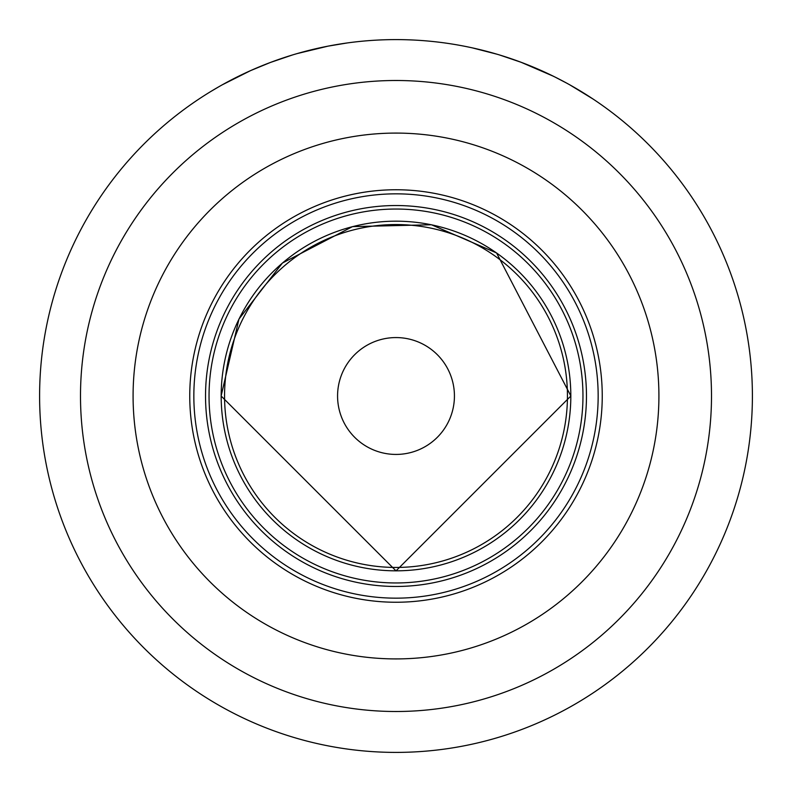 <?xml version="1.0" encoding="UTF-8"?>
<svg xmlns="http://www.w3.org/2000/svg" width="792" height="792" viewBox="0 0 792 792"><rect width="100%" height="100%" fill="white"/><g stroke="black" fill="none" stroke-linecap="round" stroke-linejoin="round"><path stroke-width="1.19" d="M425.452 40.818A356.4 356.4 0 0 1 472.279 47.857L497.119 54.242A356.4 356.4 0 0 1 499.534 54.965L521.057 62.261L553.42 76.25M444.906 42.976L445.738 43.085M520.087 61.895L521.037 62.251M569.755 84.823L592.97 98.98M366.548 40.818A356.4 356.4 0 0 0 347.094 42.976L327.987 46.154A356.4 356.4 0 0 0 319.72 47.857M222.245 84.823L250.619 70.597L270.458 62.439L292.466 54.965L282.487 58.163M253.787 69.201L255.499 68.459M273.705 61.241L275.735 60.509M279.814 59.073L281.625 58.45M247.233 72.131L250.619 70.597M263.37 65.201L270.458 62.439M396 752.4A356.4 356.4 0 0 1 39.6 396A356.4 356.4 0 0 1 396 39.6A356.4 356.4 0 0 1 752.4 396A356.4 356.4 0 0 1 396 752.4A356.4 356.4 0 0 0 752.4 396A356.4 356.4 0 0 0 396 39.6M294.881 54.242L296.228 53.856M297.01 53.618L327.987 46.154M210.731 91.535L219.245 86.516M514.711 59.954L523.086 63.033M523.75 63.281L527.908 64.904M530.145 65.805L539.441 69.746M544.045 71.805L555.014 77.042M555.073 77.072L566.726 83.15M205.534 396A190.466 190.466 0 0 0 396 586.466A190.466 190.466 0 0 0 586.466 396A190.466 190.466 0 0 0 396 205.534A190.466 190.466 0 0 0 205.534 396M598.158 396A202.158 202.158 0 0 1 396 598.158A202.158 202.158 0 0 1 193.842 396A202.158 202.158 0 0 1 396 193.842A202.158 202.158 0 0 1 598.158 396M189.753 396A206.247 206.247 0 0 0 396 602.247A206.247 206.247 0 0 0 602.247 396A206.247 206.247 0 0 0 396 189.753A206.247 206.247 0 0 0 189.753 396M209.038 396A186.962 186.962 0 0 0 396 582.962A186.962 186.962 0 0 0 582.962 396A186.962 186.962 0 0 0 396 209.038A186.962 186.962 0 0 0 209.038 396M337.57 396A58.43 58.43 0 0 0 396 454.43A58.43 58.43 0 0 0 454.43 396A58.43 58.43 0 0 0 396 337.57A58.43 58.43 0 0 0 337.57 396M133.086 396A262.914 262.914 0 0 0 396 658.914A262.914 262.914 0 0 0 658.914 396A262.914 262.914 0 0 0 396 133.086A262.914 262.914 0 0 0 133.086 396M396 80.497A315.503 315.503 0 0 0 80.497 396A315.503 315.503 0 0 0 396 711.503A315.503 315.503 0 0 0 711.503 396A315.503 315.503 0 0 0 396 80.497M224.552 396A171.448 171.448 0 0 0 396 567.448A171.448 171.448 0 0 0 567.448 396A171.448 171.448 0 0 0 396 224.552A171.448 171.448 0 0 0 224.552 396M570.824 396A174.824 174.824 0 0 1 396 570.824A174.824 174.824 0 0 1 221.176 396A174.824 174.824 0 0 1 396 221.176A174.824 174.824 0 0 1 570.824 396M221.126 396L396.01 570.874L570.874 396L496.554 252.935L431.462 224.76L352.509 226.621L282.427 263.033L238.966 319.067L221.126 396"/></g></svg>
